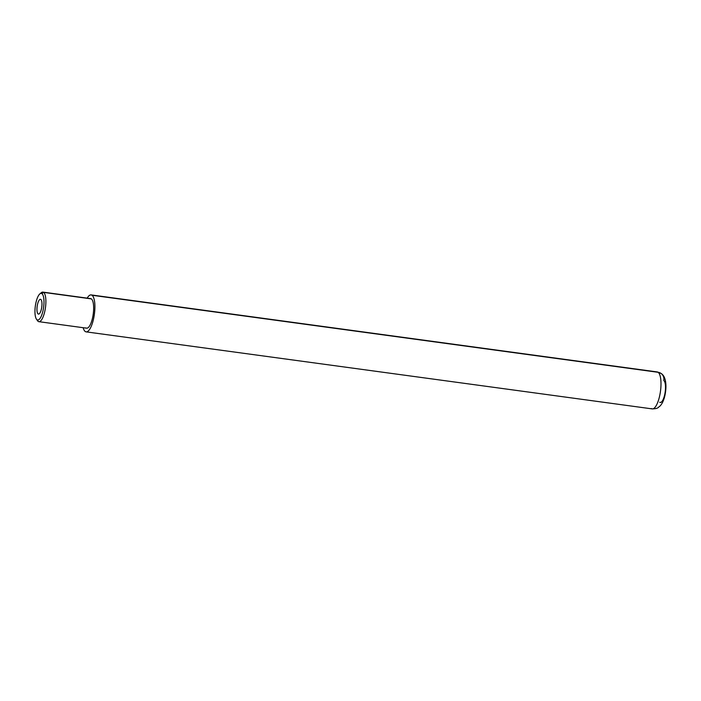 <?xml version="1.0" encoding="UTF-8"?>
<svg xmlns="http://www.w3.org/2000/svg" width="701" height="701" viewBox="0 0 701 701"><rect width="100%" height="100%" fill="white"/><g stroke="black" fill="none" stroke-linecap="round" stroke-linejoin="round"><path stroke-width="1.05" d="M92.024 295.261A18.647 5.81 97.7 0 1 93.916 317.08A18.647 5.81 97.7 0 1 85.242 331.512A18.647 5.81 97.7 0 1 83.165 327.7A18.647 5.81 -82.3 0 0 85.242 331.512A18.647 5.81 -82.3 0 0 86.118 331.862A18.647 5.81 -82.3 0 0 94.171 315.634A18.647 5.81 -82.3 0 0 92.024 295.261A18.647 5.81 -82.3 0 0 91.148 294.911A18.647 5.81 -82.3 0 0 87.187 298.135A18.647 5.81 97.7 0 1 92.024 295.261L658.116 372.292L92.024 295.261M85.916 327.884A14.923 4.644 -82.3 0 0 92.865 316.344A14.923 4.644 -82.3 0 0 91.349 298.889A14.923 4.644 -82.3 0 0 89.894 298.687M38.108 313.943A7.457 2.322 97.7 0 1 37.249 305.802A7.457 2.322 97.7 0 1 40.474 299.309A7.457 2.322 97.7 0 1 40.824 299.45A7.457 2.322 97.7 0 1 41.683 307.599A7.457 2.322 97.7 0 1 38.459 314.092A7.457 2.322 97.7 0 1 38.108 313.943L38.835 314.048L38.108 313.943A7.457 2.322 -82.3 0 0 41.587 308.177A7.457 2.322 -82.3 0 0 40.824 299.45A7.457 2.322 -82.3 0 0 37.355 305.224A7.457 2.322 -82.3 0 0 38.108 313.943M42.884 292.107L90.648 298.608A14.923 4.644 97.7 0 1 91.349 298.889L43.585 292.387A14.923 4.644 -82.3 0 0 42.884 292.107A14.923 4.644 -82.3 0 0 40.518 293.5M36.951 319.691A14.923 4.644 -82.3 0 0 38.161 321.391A14.923 4.644 -82.3 0 0 38.862 321.671A14.923 4.644 -82.3 0 0 45.302 308.685A14.923 4.644 -82.3 0 0 43.585 292.387L91.349 298.889A14.923 4.644 97.7 0 1 93.067 315.178A14.923 4.644 97.7 0 1 86.617 328.173L38.862 321.671M39.817 293.947L41.263 292.72A14.923 4.644 97.7 0 1 43.585 292.387A14.923 4.644 97.7 0 1 45.101 309.842A14.923 4.644 97.7 0 1 38.161 321.391L37.03 319.744A13.424 4.18 97.7 0 1 35.663 304.041A13.424 4.18 97.7 0 1 41.911 293.649A13.424 4.18 97.7 0 1 43.278 309.351A13.424 4.18 97.7 0 1 37.03 319.744L38.161 321.391A14.923 4.644 97.7 0 1 37.46 320.646L36.399 319.078A13.424 4.18 -82.3 0 0 37.03 319.744A13.424 4.18 -82.3 0 0 43.278 309.351A13.424 4.18 -82.3 0 0 41.911 293.649A13.424 4.18 -82.3 0 0 39.817 293.947A13.424 4.18 -82.3 0 0 35.322 306.135A13.424 4.18 -82.3 0 0 36.399 319.078M43.585 292.387L41.911 293.649L43.585 292.387M659.711 402.243A11.19 3.487 -82.3 0 0 664.916 393.585A11.19 3.487 -82.3 0 0 663.777 380.494A7.457 7.001 124.9 0 0 661.025 373.423A7.457 7.001 124.9 0 0 658.116 372.292A18.647 5.81 97.7 0 1 660.263 392.656A18.647 5.81 97.7 0 1 652.21 408.893A18.647 5.81 -82.3 0 0 660.263 392.656A18.647 5.81 -82.3 0 0 658.116 372.292A7.457 7.001 -55.1 0 1 661.025 373.423L657.24 371.942A18.647 5.81 97.7 0 1 658.116 372.292A18.647 5.81 -82.3 0 0 657.24 371.942L91.148 294.911M651.334 408.543A18.647 5.81 -82.3 0 0 652.21 408.893L86.118 331.862M652.21 408.893C658.677 408.692 658.046 407.237 659.676 406.361C661.613 404.6 663.181 401.682 664.382 397.598C666.914 388.249 666.712 376.7 661.025 373.423"/></g></svg>
